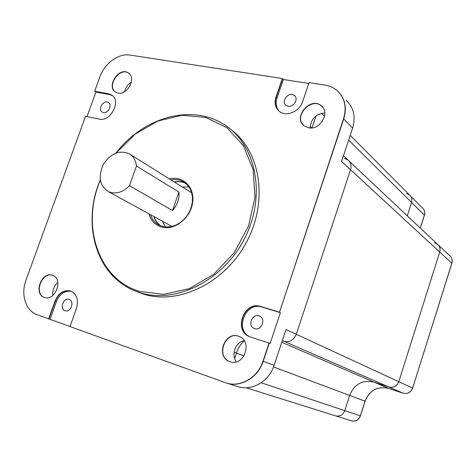 <?xml version="1.0" encoding="UTF-8"?>
<svg xmlns="http://www.w3.org/2000/svg" width="476" height="476" viewBox="0 0 476 476"><rect width="100%" height="100%" fill="white"/><g stroke="black" fill="none" stroke-linecap="round" stroke-linejoin="round"><path stroke-width="0.71" d="M48.647 318.843L55.103 300.868C58.732 292.805 63.974 289.545 70.817 291.092C76.874 294.192 78.766 299.922 76.505 308.281L69.996 326.554L225.945 382.888C240.136 387.857 257.867 377.652 263.014 361.147L269.017 343.071L263.24 361.23C258.105 377.694 240.445 387.898 226.267 382.99C240.445 387.898 258.105 377.694 263.24 361.23L269.243 343.166L270.136 343.541L280.394 312.661L279.519 312.232L343.732 118.97C346.867 108.445 345.29 99.579 338.989 92.374C345.29 99.579 346.867 108.445 343.732 118.97L279.519 312.232L260.973 306.598L279.519 312.232L343.541 118.78C346.915 107.159 344.761 97.741 337.079 90.517C333.682 87.632 329.678 85.823 325.072 85.097L309.049 82.628L302.635 101.62C299.612 111.574 286.314 117.138 279.495 111.473C275.342 107.951 274.158 103.185 275.949 97.175L282.322 78.516L130.079 55.079C118.714 53.074 104.553 63.35 99.954 76.666L94.659 91.219L108.582 93.784L111.414 94.873C121.677 100.371 110.884 122.201 99.413 119.119L85.549 116.293L26.007 280.096C20.551 294.364 25.639 310.822 37.11 314.672L48.927 318.932L55.383 300.969L48.927 318.932L70.014 326.506M226.594 383.091L237.72 386.56C251.709 391.45 269.113 381.496 274.122 365.348L285.975 329.529L296.304 334.307C293.769 340.12 289.676 342.446 284.017 341.286L282.268 340.727L284.017 341.286C289.676 342.446 293.769 340.12 296.304 334.307L398.793 381.71C396.841 386.262 393.521 388.023 388.832 386.994L373.999 382.121C362.403 379.64 354.281 384.078 349.646 395.431L344.767 410.651C342.904 415.024 339.787 416.738 335.401 415.804C339.787 416.738 342.904 415.024 344.767 410.651L360.368 415.851L365.038 401.203C369.495 390.26 377.355 386.006 388.612 388.434L403.005 393.176L388.832 386.994L373.999 382.121C362.403 379.64 354.281 384.078 349.646 395.431L344.767 410.651L261.181 382.775M282.327 340.548L388.832 386.994C393.521 388.023 396.841 386.262 398.793 381.71L412.632 388.118L451.825 263.216L439.717 252.042L398.793 381.71L439.717 252.042C440.568 248.835 439.782 246.193 437.355 244.105C439.782 246.193 440.568 248.835 439.717 252.042L350.52 169.718L296.304 334.307L350.52 169.718C351.657 165.678 350.788 162.423 347.902 159.96C350.788 162.423 351.657 165.678 350.52 169.718L341.572 161.459L352.609 128.109C355.887 116.727 353.745 107.469 346.171 100.341M87.013 116.59L95.914 92.082L94.914 91.392L108.826 93.956L94.659 91.219M308.781 83.437L283.333 79.504L282.524 78.713L276.157 97.366C274.474 102.864 275.378 107.392 278.865 110.956C275.378 107.392 274.474 102.864 276.157 97.366L282.322 78.516M50.057 319.295L56.495 301.362C59.899 293.662 64.909 290.336 71.531 291.389M70.995 291.157C64.183 289.688 58.976 292.96 55.383 300.969C58.976 292.96 64.183 289.688 70.995 291.157M283.333 79.504L276.978 98.133C275.36 103.363 276.128 107.754 279.287 111.313M112.366 95.569L109.819 94.653L95.914 92.082M108.582 93.784L111.89 95.194L108.826 93.956L109.819 94.653M280.394 312.661L261.871 307.032C245.58 301.26 234.18 330.183 250.15 336.919M269.017 343.071L249.751 336.77C232.895 330.844 243.962 300.582 260.753 306.49L260.973 306.598C244.378 300.743 233.169 330.493 249.686 336.74C233.169 330.493 244.378 300.743 260.973 306.598L261.871 307.032M236.34 361.849C230.878 354.858 235.555 342.244 244.17 340.637M124.593 91.689C125.515 87.536 127.782 84.359 131.394 82.158M310.281 127.955C310.882 118.911 315.737 113.937 324.84 113.026M316.058 115.864L312.024 127.871L316.058 115.864M244.039 355.905L236.429 353.061C238.006 348.212 240.624 344.124 244.277 340.792C240.624 344.124 238.006 348.212 236.429 353.061L234.62 358.44L236.429 353.061L234.121 352.192M311.792 127.895L310.245 126.449M57.834 282.405C53.955 285.897 52.312 290.223 52.913 295.382M65.087 310.679C59.256 308.924 63.558 297.101 69.175 299.416C74.94 301.159 70.71 312.922 65.105 310.685L65.087 310.679M288.188 106.225L286.094 105.327C280.435 101.334 289.146 90.868 294.364 95.408C298.886 98.591 293.793 107.505 288.188 106.225M103.351 112.544L102.275 112.134C97.33 109.504 103.667 99.305 108.296 102.447C112.592 104.714 108.147 113.8 103.351 112.544M254.654 328.607L254.238 328.458C246.955 325.78 252.464 312.738 259.45 316.106C266.322 318.7 261.55 331.177 254.654 328.607M128.615 73.155L128.615 73.155C119.762 66.658 106.368 85.918 115.478 91.999C106.368 85.918 119.762 66.658 128.615 73.155L128.371 72.971C119.238 66.313 105.821 86.543 115.65 92.112L118.084 93.052C127.61 95.396 136.666 77.719 128.371 72.971M322.668 107.154L321.484 105.964C311.131 96.747 293.281 116.418 303.7 125.444C293.281 116.418 311.131 96.747 321.484 105.964L321.294 105.767C310.411 96.182 292.395 117.626 304.283 125.926L308.537 127.776C320.08 130.555 330.576 112.449 321.294 105.767M52.878 275.42C42.108 270.921 33.362 293.823 44.506 297.446C33.362 293.823 42.108 270.921 52.878 275.42M239.285 336.526L239.273 336.52C225.184 330.332 215.307 356.917 229.973 361.695C215.307 356.917 225.184 330.332 239.273 336.52L239.041 336.425C224.862 330.207 215.051 357.036 229.866 361.653L229.92 361.671C243.849 367.228 253.196 341.203 239.041 336.425M185.592 183.337C182.106 181.701 178.339 181.255 174.293 181.993C178.339 181.255 182.106 181.701 185.592 183.337M154.034 216.622C155.366 220.501 157.598 223.559 160.721 225.797C157.598 223.559 155.366 220.501 154.034 216.622M165.475 226.927L162.358 221.185M182.35 187.032L188.901 186.937M172.502 210.517C177.375 205.037 179.523 198.897 178.94 192.084L172.502 210.517L129.454 185.747C123.653 191.632 117.477 193.893 110.92 192.524L108.201 191.513C99.579 185.551 97.943 176.548 103.298 164.512C110.575 153.486 119.125 149.857 128.954 153.629C133.256 156.152 135.761 160.287 136.457 166.035L178.94 192.084M129.454 185.747L136.457 166.035M350.211 135.339L409.61 195.077C411.734 197.022 412.389 199.468 411.567 202.425L407.277 215.812L411.567 202.425C412.389 199.468 411.734 197.022 409.61 195.077L406.641 193.649M273.551 366.954L365.044 401.197M343.452 155.777L347.902 159.96L344.469 158.425M335.187 415.726L351.306 420.796C355.56 421.712 358.583 420.064 360.368 415.851L360.374 415.845M349.033 161.025L437.355 244.105L434.493 242.748M115.977 153.052C143.324 116.995 192.887 102.798 225.737 125.664C256.665 146.013 266.328 196.719 244.355 238.946C222.697 281.328 174.894 304.372 139.444 292.49L135.202 290.967C95.837 275.89 81.42 223.405 100.305 179.904M100.353 180.172C81.027 224.839 97.544 278.674 139.254 291.324L163.619 294.376L189.335 288.605L213.76 274.277L234.24 252.679L248.502 226.064L254.987 197.308L253.131 169.527L243.361 145.585L226.957 127.729L205.787 117.417L182.016 115.246L157.842 121.047L135.315 134.042L116.239 152.957M137.1 291.752L142.818 293.882C177.685 305.544 224.535 283.523 246.443 242.296C268.642 201.223 260.521 151.041 230.943 129.597M169.331 178.887C182.945 175.329 195.065 187.425 192.59 202.865C190.43 218.311 174.389 230.741 161.721 227.07C155.253 225.118 150.981 220.697 148.899 213.807M150.535 214.706C152.213 219.537 155.182 223.048 159.442 225.231L162.548 226.403L166.838 227.004L171.318 226.582L175.787 225.142L180.059 222.738L183.932 219.472L187.241 215.491L189.829 210.969L191.578 206.114L192.423 201.128L192.322 196.249L191.287 191.685L189.365 187.633L186.646 184.271L183.26 181.743C179.523 179.678 175.406 179.053 170.908 179.874M160.59 225.749C157.407 223.506 155.134 220.418 153.784 216.485C155.134 220.418 157.407 223.506 160.59 225.749M174.055 181.844C178.155 181.094 181.963 181.564 185.479 183.248C181.963 181.564 178.155 181.094 174.055 181.844M260.753 306.49L279.299 312.125M44.393 297.411C55.162 301.772 63.736 278.865 52.693 275.348C41.828 270.648 32.993 293.948 44.369 297.405L44.393 297.411M352.609 128.109L343.541 118.78M274.122 365.348L263.014 361.147M55.103 300.868L56.495 301.362M275.949 97.175L276.978 98.133M420.254 228.022L424.372 215.104L348.64 140.105M324.572 116.269L321.568 113.294M281.756 342.274L388.624 388.44L403.005 393.176C407.557 394.182 410.764 392.492 412.632 388.118L412.686 388.148C410.812 392.522 407.587 394.199 403.011 393.182M451.789 263.329L451.825 263.216C452.64 260.128 451.867 257.57 449.511 255.541L438.307 245.003M424.324 215.253L424.372 215.104C425.157 212.254 424.515 209.88 422.45 207.982L410.437 195.904M412.627 388.142L451.861 263.293C452.575 260.729 452.117 258.456 450.48 256.463M112.348 95.527L111.414 94.873M294.364 95.408L294.983 96.009M191.65 192.851L130.109 154.349M171.955 226.439L108.201 191.513M246.11 387.756L335.401 415.804M423.271 208.815C424.723 210.684 425.11 212.814 424.413 215.206L420.314 228.075M365.11 401.226L360.439 415.875C358.642 420.088 355.602 421.73 351.306 420.796M388.624 388.44C377.432 386 369.596 390.266 365.11 401.22M135.202 290.967L138.581 292.365M184.682 182.647L183.26 181.743"/></g></svg>
